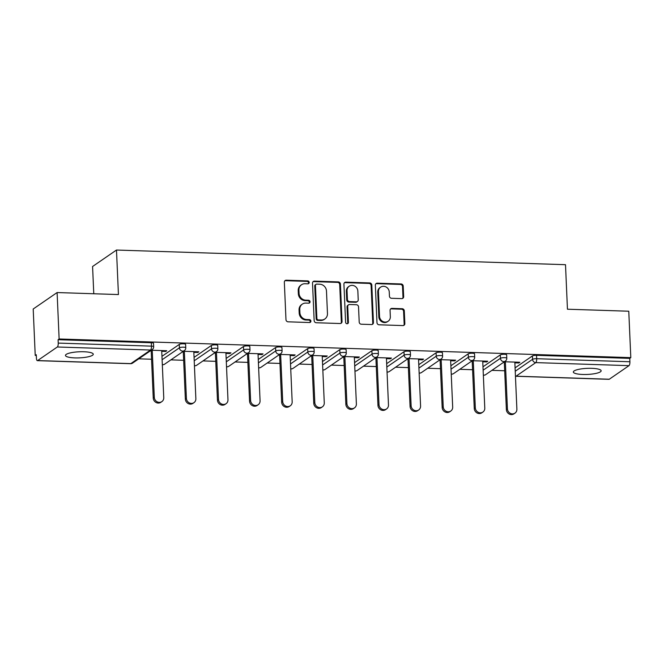 <?xml version="1.0" encoding="UTF-8"?>
<svg xmlns="http://www.w3.org/2000/svg" width="664" height="664" viewBox="0 0 664 664"><rect width="100%" height="100%" fill="white"/><g stroke="black" fill="none" stroke-linecap="round" stroke-linejoin="round"><path stroke-width="1" d="M309.208 282.407A1.494 1.378 55.5 0 0 307.731 280.905L286.275 280.208A2.133 1.967 55.5 0 0 284.341 282.225L285.976 319.674A2.133 1.967 55.5 0 0 288.093 321.824L309.548 322.53A1.494 1.378 55.5 0 0 310.901 321.119A1.494 1.378 55.5 0 0 309.424 319.616L306.643 319.525A6.831 6.291 55.5 0 1 299.896 312.653L299.754 309.532A6.831 6.291 55.5 0 1 302.344 304.112A6.831 6.291 55.5 0 1 305.93 303.083L308.71 303.174A1.494 1.378 55.5 0 0 310.055 301.763A1.494 1.378 55.5 0 0 308.577 300.261L305.805 300.169A6.831 6.291 55.5 0 1 299.049 293.297L298.908 290.176A6.831 6.291 55.5 0 1 301.498 284.765A6.831 6.291 55.5 0 1 305.083 283.727L307.864 283.818A1.494 1.378 55.5 0 0 309.208 282.407M308.254 283.777A1.494 1.378 55.5 0 0 307.034 281.387L285.578 280.689A2.133 1.967 55.5 0 0 284.831 280.814M309.947 322.48A1.494 1.378 55.5 0 0 308.727 320.089L305.946 319.998L306.643 319.525M309.1 303.124A1.494 1.378 55.5 0 0 307.88 300.742L305.108 300.651L305.805 300.169M591.699 368.329A13.919 3.046 177.5 0 0 573.331 372.006A13.919 3.046 177.5 0 0 582.776 374.471A13.919 3.046 177.5 0 0 601.144 370.794A13.919 3.046 177.5 0 0 591.699 368.329M83.822 351.754A13.919 3.046 177.5 0 0 65.462 355.431A13.919 3.046 177.5 0 0 74.899 357.896A13.919 3.046 177.5 0 0 93.267 354.219A13.919 3.046 177.5 0 0 83.822 351.754M401.745 298.626A2.133 1.967 55.5 0 0 403.671 296.609L403.214 286.101A2.133 1.967 55.5 0 0 401.106 283.96L377.268 283.179A2.133 1.967 55.5 0 0 375.343 285.196L376.978 322.646A2.133 1.967 55.5 0 0 379.086 324.796L402.923 325.576A2.133 1.967 55.5 0 0 404.849 323.559L404.293 310.868A2.133 1.967 55.5 0 0 402.185 308.718L391.984 308.387A2.133 1.967 55.5 0 0 390.058 310.403L390.332 316.695A5.71 5.262 55.5 0 1 388.166 321.218A5.71 5.262 55.5 0 1 382.613 321.359A5.71 5.262 55.5 0 1 379.526 316.346L378.447 291.687A5.71 5.262 55.5 0 1 380.613 287.155A5.71 5.262 55.5 0 1 386.166 287.022A5.71 5.262 55.5 0 1 389.253 292.036L389.436 296.144A2.133 1.967 55.5 0 0 391.544 298.294L401.745 298.626M37.607 360.569L130.825 363.615L150.545 350.036L57.328 346.99L37.607 360.569A3.262 1.046 -88.1 0 1 37.358 360.652A3.262 1.046 -88.1 0 1 36.42 358.112L36.271 354.717L35.225 355.439L33.2 309.009L57.104 292.55L118.433 294.559L116.482 250.037L565.504 264.695L567.446 309.216L628.775 311.217L630.8 357.639L59.129 338.98L58.092 339.702L58.233 343.089L151.458 346.135L151.309 342.74L58.092 339.702M57.104 292.55L59.129 338.98M340.4 284.051A2.133 1.967 55.5 0 0 338.283 281.901L314.454 281.129A2.133 1.967 55.5 0 0 312.52 283.146L314.155 320.596A2.133 1.967 55.5 0 0 316.272 322.745L340.101 323.526A2.133 1.967 55.5 0 0 342.035 321.509L340.4 284.051L339.702 284.532A2.133 1.967 55.5 0 0 337.586 282.383L313.757 281.611A2.133 1.967 55.5 0 0 313.01 281.727M345.861 282.15L369.699 282.93A2.133 1.967 55.5 0 1 371.807 285.08L373.442 322.53A2.133 1.967 55.5 0 1 371.508 324.547L361.307 324.215A2.133 1.967 55.5 0 1 359.199 322.065L358.535 306.876A2.133 1.967 55.5 0 0 356.427 304.734L349.662 304.51A2.133 1.967 55.5 0 0 347.728 306.527L348.417 322.339A1.494 1.378 55.5 0 1 346.401 323.559A1.494 1.378 55.5 0 1 345.595 322.248L343.927 284.167A2.133 1.967 55.5 0 1 345.861 282.15L345.164 282.632L369.001 283.412L369.699 282.93M116.482 250.037L92.578 266.496L93.773 293.754M57.328 346.99A3.262 1.046 -88.1 0 0 58.233 343.089M630.8 357.639L629.754 358.361L629.904 361.755A3.262 1.046 91.9 0 1 628.999 365.656L609.27 379.235A3.262 1.046 91.9 0 1 609.029 379.318L515.803 376.272A3.262 1.046 91.9 0 0 516.053 376.189L609.27 379.235M504.681 370.761L491.908 370.346M472.577 369.715L459.803 369.3M440.473 368.669L427.707 368.254M408.377 367.624L395.603 367.2M376.272 366.569L363.498 366.154M344.168 365.524L331.394 365.109M312.063 364.478L299.298 364.063M279.967 363.432L267.194 363.009M247.863 362.378L235.089 361.963M215.758 361.332L202.985 360.917M183.654 360.286L170.889 359.871M151.558 359.241L138.784 358.817M36.304 355.472L35.225 355.439M161.742 351.322L165.701 351.455L165.668 350.7M165.701 351.455L166.747 350.733L151.259 350.227M150.213 350.949L151.193 350.982M515.081 367.864L532.404 355.937A3.262 0.714 -2.5 0 1 536.537 355.315L536.686 358.709L629.904 361.755M629.754 358.361L536.537 355.315M151.309 342.74A3.262 0.714 -2.5 0 1 153.525 343.321L153.666 346.716A3.262 0.714 -2.5 0 0 151.458 346.135A3.262 1.046 -88.1 0 1 150.545 350.036A3.262 3.005 55.5 0 0 152.263 349.538A3.262 3.262 0 0 0 153.666 346.716M500.299 354.891A3.262 0.714 -2.5 0 1 504.432 354.269A3.262 0.714 -2.5 0 1 506.649 354.85L506.79 358.236A3.262 0.714 -2.5 0 0 504.582 357.664A3.262 0.714 177.5 0 0 500.449 358.278L500.299 354.891L482.977 366.81M468.195 353.846A3.262 0.714 -2.5 0 1 472.328 353.223A3.262 0.714 -2.5 0 1 474.544 353.804L474.694 357.19A3.262 0.714 -2.5 0 0 472.477 356.618A3.262 0.714 177.5 0 0 468.344 357.232L468.195 353.846L450.881 365.764M436.099 352.791A3.262 0.714 -2.5 0 1 440.232 352.177A3.262 0.714 -2.5 0 1 442.44 352.75L442.589 356.145A3.262 0.714 -2.5 0 0 440.373 355.564A3.262 0.714 177.5 0 0 436.24 356.186L436.099 352.791L418.776 364.719M403.994 351.746A3.262 0.714 -2.5 0 1 408.128 351.123A3.262 0.714 -2.5 0 1 410.335 351.704L410.485 355.099A3.262 0.714 -2.5 0 0 408.277 354.518A3.262 0.714 177.5 0 0 404.144 355.14L403.994 351.746L386.672 363.673M371.89 350.7A3.262 0.714 -2.5 0 1 376.023 350.077A3.262 0.714 -2.5 0 1 378.239 350.658L378.389 354.045A3.262 0.714 -2.5 0 0 376.173 353.472A3.262 0.714 177.5 0 0 372.039 354.086L371.89 350.7L354.576 362.619M339.785 349.646A3.262 0.714 -2.5 0 1 343.919 349.032A3.262 0.714 -2.5 0 1 346.135 349.604L346.284 352.999A3.262 0.714 -2.5 0 0 344.068 352.426A3.262 0.714 177.5 0 0 339.935 353.041L339.785 349.646L322.472 361.573M307.689 348.6A3.262 0.714 -2.5 0 1 311.823 347.986A3.262 0.714 -2.5 0 1 314.031 348.558L314.18 351.953A3.262 0.714 -2.5 0 0 311.964 351.372A3.262 0.714 177.5 0 0 307.839 351.995L307.689 348.6L290.367 360.527M275.585 347.554A3.262 0.714 -2.5 0 1 279.718 346.932A3.262 0.714 -2.5 0 1 281.926 347.513L282.076 350.907A3.262 0.714 -2.5 0 0 279.868 350.326A3.262 0.714 177.5 0 0 275.734 350.949L275.585 347.554L258.263 359.481M243.481 346.508A3.262 0.714 -2.5 0 1 247.614 345.886A3.262 0.714 -2.5 0 1 249.83 346.467L249.979 349.853A3.262 0.714 -2.5 0 0 247.763 349.281A3.262 0.714 177.5 0 0 243.63 349.895L243.481 346.508L226.167 358.427M211.376 345.454A3.262 0.714 -2.5 0 1 215.509 344.84A3.262 0.714 -2.5 0 1 217.726 345.413L217.875 348.808A3.262 0.714 -2.5 0 0 215.659 348.235A3.262 0.714 177.5 0 0 211.525 348.849L211.376 345.454L194.062 357.381M179.28 344.408A3.262 0.714 -2.5 0 1 183.413 343.794A3.262 0.714 -2.5 0 1 185.621 344.367L185.771 347.762A3.262 0.714 -2.5 0 0 183.554 347.181A3.262 0.714 177.5 0 0 179.429 347.803L179.28 344.408L161.958 356.336M193.838 352.376L197.806 352.501L198.851 351.787L183.364 351.281M182.318 351.995L183.297 352.028M225.943 353.422L229.91 353.555L230.956 352.833L215.46 352.327M214.422 353.049L215.402 353.082M258.047 354.468L262.006 354.601L263.052 353.879L247.564 353.373M246.518 354.095L247.506 354.128M290.151 355.522L294.111 355.647L295.156 354.925L279.668 354.418M278.623 355.14L279.602 355.174M322.248 356.568L326.215 356.692L327.261 355.979L311.773 355.472M310.727 356.186L311.707 356.219M354.352 357.614L358.319 357.747L359.365 357.024L343.869 356.518M342.823 357.24L343.811 357.273M386.456 358.66L390.415 358.792L391.461 358.07L375.973 357.564M374.928 358.286L375.907 358.319M418.561 359.714L422.52 359.838L423.566 359.116L408.078 358.618M407.032 359.332L408.011 359.365M450.657 360.759L454.624 360.884L455.67 360.17L440.182 359.664M439.136 360.386L440.116 360.411M482.761 361.805L486.729 361.938L487.774 361.216L472.278 360.71M471.232 361.432L472.22 361.465M514.866 362.851L518.825 362.984L519.87 362.262L504.383 361.755M503.337 362.478L504.316 362.511M197.806 352.501L197.772 351.746M229.91 353.555L229.877 352.8M262.006 354.601L261.973 353.846M294.111 355.647L294.077 354.891M326.215 356.692L326.182 355.937M358.319 357.747L358.286 356.991M390.415 358.792L390.382 358.037M422.52 359.838L422.487 359.083M454.624 360.884L454.591 360.129M486.729 361.938L486.695 361.183M518.825 362.984L518.791 362.229M301.498 284.765L300.8 285.246A6.831 6.291 55.5 0 0 298.211 290.658L298.908 290.176M305.108 300.651A6.831 6.291 55.5 0 1 298.352 293.778L298.211 290.658M302.344 304.112L301.647 304.593A6.831 6.291 55.5 0 0 299.057 310.013L299.754 309.532M305.946 319.998A6.831 6.291 55.5 0 1 299.198 313.134L299.057 310.013M340.848 323.401A2.133 1.967 55.5 0 0 341.337 321.99L339.702 284.532M316.803 284.109A1.494 1.378 55.5 0 0 315.45 285.52L316.886 318.405A1.494 1.378 55.5 0 0 318.363 319.907L321.293 319.998A6.831 6.291 55.5 0 0 324.87 318.969A6.831 6.291 55.5 0 0 327.468 313.549L326.481 291.081A6.831 6.291 55.5 0 0 319.733 284.209L316.803 284.109M316.014 284.341L315.317 284.823A1.494 1.378 55.5 0 0 314.753 286.001L315.45 285.52M324.87 318.969L324.173 319.45A6.831 6.291 55.5 0 1 320.596 320.48L317.666 320.38A1.494 1.378 55.5 0 1 316.188 318.878L314.753 286.001M372.255 324.422A2.133 1.967 55.5 0 0 372.745 323.011L371.11 285.553A2.133 1.967 55.5 0 0 369.001 283.412M348.542 304.834L347.845 305.315A2.133 1.967 55.5 0 0 347.031 307.009L347.728 322.82L348.417 322.339M347.463 323.708A1.494 1.378 55.5 0 0 347.728 322.82M357.846 291.114A5.71 5.262 55.5 0 0 354.759 286.101A5.71 5.262 55.5 0 0 349.206 286.234A5.71 5.262 55.5 0 0 347.04 290.766L347.421 299.447A2.133 1.967 55.5 0 0 349.53 301.597L356.302 301.821A2.133 1.967 55.5 0 0 358.228 299.804L357.846 291.114M349.206 286.234L348.509 286.715A5.71 5.262 55.5 0 0 346.342 291.239L347.04 290.766M357.423 301.498L356.726 301.979A2.133 1.967 55.5 0 1 355.605 302.294L348.832 302.078A2.133 1.967 55.5 0 1 346.724 299.929L346.342 291.239M345.164 282.632A2.133 1.967 55.5 0 0 344.417 282.756M380.613 287.155L379.916 287.637A5.71 5.262 55.5 0 0 377.75 292.16L378.447 291.687M388.166 321.218L387.469 321.7A5.71 5.262 55.5 0 1 381.916 321.832A5.71 5.262 55.5 0 1 378.829 316.819L377.75 292.16M403.662 325.451A2.133 1.967 55.5 0 0 404.152 324.04L403.596 311.341A2.133 1.967 55.5 0 0 401.488 309.2L391.287 308.868A2.133 1.967 55.5 0 0 390.548 308.992M402.484 298.501A2.133 1.967 55.5 0 0 402.973 297.09L402.517 286.582A2.133 1.967 55.5 0 0 400.409 284.433L376.571 283.661A2.133 1.967 55.5 0 0 375.832 283.785M153.251 398.043L154.297 397.329A5.005 4.606 55.5 0 0 161.867 401.604L160.821 402.318A5.005 4.606 -124.5 0 1 153.251 398.043L151.168 350.293M161.867 401.604A5.005 4.606 55.5 0 0 163.759 397.636L161.709 350.575M154.297 397.329L152.239 350.26M185.356 399.097L186.401 398.375A5.005 4.606 55.5 0 0 193.971 402.65L192.925 403.363A5.005 4.606 -124.5 0 1 185.356 399.097L183.264 351.339M193.971 402.65A5.005 4.606 55.5 0 0 195.863 398.682L193.813 351.621M186.401 398.375L184.343 351.314M217.452 400.143L218.498 399.421A5.005 4.606 55.5 0 0 226.067 403.695L225.021 404.417A5.005 4.606 -124.5 0 1 217.452 400.143L215.368 352.393M226.067 403.695A5.005 4.606 55.5 0 0 227.968 399.728L225.909 352.667M218.498 399.421L216.447 352.36M249.556 401.189L250.602 400.467A5.005 4.606 55.5 0 0 258.171 404.741L257.126 405.463A5.005 4.606 -124.5 0 1 249.556 401.189L247.473 353.439M258.171 404.741A5.005 4.606 55.5 0 0 260.072 400.782L258.014 353.713M250.602 400.467L248.543 353.406M281.661 402.235L282.706 401.521A5.005 4.606 55.5 0 0 290.276 405.795L289.23 406.509A5.005 4.606 -124.5 0 1 281.661 402.235L279.577 354.485M290.276 405.795A5.005 4.606 55.5 0 0 292.168 401.828L290.118 354.767M282.706 401.521L280.648 354.452M313.765 403.289L314.811 402.567A5.005 4.606 55.5 0 0 322.38 406.841L321.334 407.563A5.005 4.606 -124.5 0 1 313.765 403.289L311.673 355.539M322.38 406.841A5.005 4.606 55.5 0 0 324.273 402.874L322.214 355.813M314.811 402.567L312.752 355.506M345.861 404.334L346.907 403.612A5.005 4.606 55.5 0 0 354.476 407.887L353.431 408.609A5.005 4.606 -124.5 0 1 345.861 404.334L343.778 356.585M354.476 407.887A5.005 4.606 55.5 0 0 356.377 403.919L354.319 356.858M346.907 403.612L344.857 356.551M377.965 405.38L379.011 404.658A5.005 4.606 55.5 0 0 386.581 408.933L385.535 409.655A5.005 4.606 -124.5 0 1 377.965 405.38L375.882 357.63M386.581 408.933A5.005 4.606 55.5 0 0 388.481 404.974L386.423 357.904M379.011 404.658L376.953 357.597M410.07 406.426L411.116 405.712A5.005 4.606 55.5 0 0 418.685 409.987L417.639 410.701A5.005 4.606 -124.5 0 1 410.07 406.426L407.986 358.676M418.685 409.987A5.005 4.606 55.5 0 0 420.578 406.019L418.527 358.958M411.116 405.712L409.057 358.643M442.174 407.48L443.22 406.758A5.005 4.606 55.5 0 0 450.781 411.033L449.744 411.755A5.005 4.606 -124.5 0 1 442.174 407.48L440.083 359.73M450.781 411.033A5.005 4.606 55.5 0 0 452.682 407.065L450.624 360.004M443.22 406.758L441.162 359.697M474.27 408.526L475.316 407.804A5.005 4.606 55.5 0 0 482.886 412.078L481.84 412.8A5.005 4.606 -124.5 0 1 474.27 408.526L472.187 360.776M482.886 412.078A5.005 4.606 55.5 0 0 484.786 408.111L482.728 361.05M475.316 407.804L473.266 360.743M506.375 409.572L507.421 408.85A5.005 4.606 55.5 0 0 514.99 413.124L513.944 413.846A5.005 4.606 -124.5 0 1 506.375 409.572L504.291 361.822M514.99 413.124A5.005 4.606 55.5 0 0 516.882 409.165L514.832 362.096M507.421 408.85L505.362 361.789M307.034 281.387L307.731 280.905M308.727 320.089L309.424 319.616M307.88 300.742L308.577 300.261M37.358 360.652L130.576 363.698A3.262 1.046 -88.1 0 0 130.825 363.615A3.262 3.005 55.5 0 0 132.534 363.125L152.263 349.538M628.999 365.656L535.773 362.61L516.053 376.189A3.262 3.005 -124.5 0 1 515.447 376.106M515.231 371.251L532.553 359.332A3.262 0.714 177.5 0 1 536.686 358.709A3.262 1.046 91.9 0 1 535.773 362.61A3.262 3.005 -124.5 0 1 532.553 359.332L532.404 355.937M162.107 359.73L179.429 347.803A3.262 3.005 -124.5 0 0 182.65 351.082A3.262 3.005 55.5 0 0 184.36 350.592A3.262 3.262 0 0 0 185.771 347.762M162.323 364.71A3.262 3.262 0 0 0 164.639 364.171A3.262 3.005 55.5 0 1 162.929 364.661A3.262 3.005 -124.5 0 1 162.315 364.577M194.212 360.776L211.525 348.849A3.262 3.005 -124.5 0 0 214.754 352.127A3.262 3.005 55.5 0 0 216.464 351.638A3.262 3.262 0 0 0 217.875 348.808M226.308 361.822L243.63 349.895A3.262 3.005 -124.5 0 0 246.859 353.182A3.262 3.005 55.5 0 0 248.568 352.684A3.262 3.262 0 0 0 249.979 349.853M258.412 362.868L275.734 350.949A3.262 3.005 -124.5 0 0 278.955 354.227A3.262 3.005 55.5 0 0 280.673 353.729A3.262 3.262 0 0 0 282.076 350.907M290.517 363.922L307.839 351.995A3.262 3.005 -124.5 0 0 311.059 355.273A3.262 3.005 55.5 0 0 312.769 354.783A3.262 3.262 0 0 0 314.18 351.953M322.621 364.968L339.935 353.041A3.262 3.005 -124.5 0 0 343.163 356.319A3.262 3.005 55.5 0 0 344.873 355.829A3.262 3.262 0 0 0 346.284 352.999M354.717 366.013L372.039 354.086A3.262 3.005 -124.5 0 0 375.268 357.373A3.262 3.005 55.5 0 0 376.978 356.875A3.262 3.262 0 0 0 378.389 354.045M386.822 367.059L404.144 355.14A3.262 3.005 -124.5 0 0 407.364 358.419A3.262 3.005 55.5 0 0 409.082 357.929A3.262 3.262 0 0 0 410.485 355.099M418.926 368.113L436.24 356.186A3.262 3.005 -124.5 0 0 439.468 359.465A3.262 3.005 55.5 0 0 441.178 358.975A3.262 3.262 0 0 0 442.589 356.145M451.03 369.159L468.344 357.232A3.262 3.005 -124.5 0 0 471.573 360.51A3.262 3.005 55.5 0 0 473.283 360.021A3.262 3.262 0 0 0 474.694 357.19M483.126 370.205L500.449 358.278A3.262 3.005 -124.5 0 0 503.677 361.565A3.262 3.005 55.5 0 0 505.387 361.067A3.262 3.262 0 0 0 506.79 358.236M194.427 365.756A3.262 3.262 0 0 0 196.743 365.217A3.262 3.005 55.5 0 1 195.033 365.715A3.262 3.005 -124.5 0 1 194.419 365.632M226.532 366.81A3.262 3.262 0 0 0 228.839 366.262A3.262 3.005 55.5 0 1 227.129 366.76A3.262 3.005 -124.5 0 1 226.524 366.677M258.628 367.856A3.262 3.262 0 0 0 260.944 367.317A3.262 3.005 55.5 0 1 259.234 367.806A3.262 3.005 -124.5 0 1 258.628 367.723M290.732 368.902A3.262 3.262 0 0 0 293.048 368.362A3.262 3.005 55.5 0 1 291.338 368.852A3.262 3.005 -124.5 0 1 290.724 368.777M322.837 369.956A3.262 3.262 0 0 0 325.152 369.408A3.262 3.005 55.5 0 1 323.434 369.906A3.262 3.005 -124.5 0 1 322.828 369.823M354.941 371.002A3.262 3.262 0 0 0 357.249 370.454A3.262 3.005 55.5 0 1 355.539 370.952A3.262 3.005 -124.5 0 1 354.933 370.869M387.037 372.047A3.262 3.262 0 0 0 389.353 371.508A3.262 3.005 55.5 0 1 387.643 371.998A3.262 3.005 -124.5 0 1 387.037 371.915M419.142 373.093A3.262 3.262 0 0 0 421.457 372.554A3.262 3.005 55.5 0 1 419.748 373.043A3.262 3.005 -124.5 0 1 419.133 372.969M451.246 374.147A3.262 3.262 0 0 0 453.562 373.6A3.262 3.005 55.5 0 1 451.844 374.098A3.262 3.005 -124.5 0 1 451.238 374.015M483.351 375.193A3.262 3.262 0 0 0 485.658 374.654A3.262 3.005 55.5 0 1 483.948 375.143A3.262 3.005 -124.5 0 1 483.342 375.06M298.352 293.778L299.049 293.297M299.198 313.134L299.896 312.653M285.578 280.689L286.275 280.208M341.337 321.99L342.035 321.509M313.757 281.611L314.454 281.129M337.586 282.383L338.283 281.901M316.188 318.878L316.886 318.405M317.666 320.38L318.363 319.907M320.596 320.48L321.293 319.998M371.11 285.553L371.807 285.08M372.745 323.011L373.442 322.53M347.031 307.009L347.728 306.527M346.724 299.929L347.421 299.447M348.832 302.078L349.53 301.597M355.605 302.294L356.302 301.821M378.829 316.819L379.526 316.346M391.287 308.868L391.984 308.387M401.488 309.2L402.185 308.718M403.596 311.341L404.293 310.868M404.152 324.04L404.849 323.559M376.571 283.661L377.268 283.179M400.409 284.433L401.106 283.96M402.517 286.582L403.214 286.101M402.973 297.09L403.671 296.609M130.576 363.698A3.262 3.262 0 0 0 132.534 363.125M164.639 364.171L184.36 350.592M196.743 365.217L216.464 351.638M228.839 366.262L248.568 352.684M260.944 367.317L280.673 353.729M293.048 368.362L312.769 354.783M325.152 369.408L344.873 355.829M357.249 370.454L376.978 356.875M389.353 371.508L409.082 357.929M421.457 372.554L441.178 358.975M453.562 373.6L473.283 360.021M485.658 374.654L505.387 361.067"/></g></svg>
